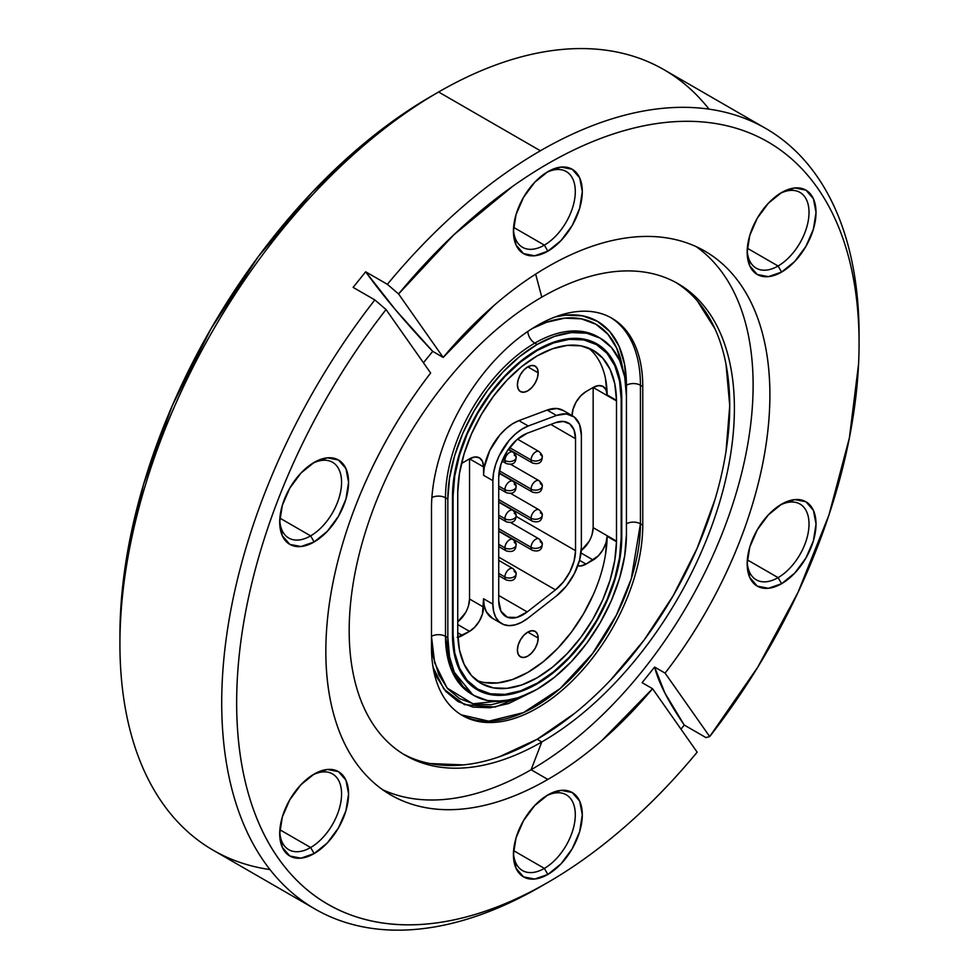 <?xml version="1.0" encoding="UTF-8"?>
<svg xmlns="http://www.w3.org/2000/svg" width="979" height="979" viewBox="0 0 979 979"><rect width="100%" height="100%" fill="white"/><g stroke="black" fill="none" stroke-linecap="round" stroke-linejoin="round"><path stroke-width="1.47" d="M527.803 331.453A9.9 5.715 -120 0 0 534.791 343.115A126.291 72.911 120 0 0 445.494 497.785A9.9 5.715 0 0 0 432.473 497.283M537.128 344.461A126.291 72.911 -60 0 1 600.274 338.208A126.291 72.911 -60 0 1 626.425 396.018L626.425 534.583L624.712 555.693L619.634 577.977L611.373 600.568L600.274 622.595L586.739 643.24L571.295 661.682L554.542 677.223L537.128 689.253L519.702 697.329L502.949 701.135L487.518 700.523L473.983 695.518L462.871 686.303L454.623 673.234L449.545 656.823L447.831 637.696L447.831 499.131L449.545 478.033L454.623 455.749L462.871 433.159L473.983 411.119L487.518 390.486L502.949 372.044L519.702 356.503L537.128 344.461L554.542 336.384L571.295 332.579L586.739 333.203L600.274 338.208L611.373 347.423L619.634 360.492L624.712 376.891L626.425 396.018L626.425 385.236L624.529 364.115L618.912 345.991L609.807 331.563L597.533 321.381L582.591 315.85L565.532 315.165L555.264 316.927A139.495 80.535 120 0 1 626.425 385.236A9.9 5.715 180 0 1 640.437 385.236A149.395 86.262 120 0 0 610.651 317.539A149.395 86.262 -60 0 1 640.437 385.236L642.762 386.583C642.762 370.417 640.082 356.393 634.722 344.547C629.362 332.701 621.726 323.914 611.826 318.199C601.926 312.472 590.496 310.257 577.549 311.542C564.614 312.815 551.14 317.502 537.128 325.591C523.116 333.68 509.643 344.559 496.696 358.216C483.761 371.885 472.331 387.292 462.431 404.449C452.518 421.606 444.882 439.204 439.522 457.242C434.162 475.292 431.482 492.4 431.482 508.566A149.395 86.262 -60 0 1 537.128 325.591A149.395 86.262 -60 0 1 611.826 318.199A149.395 86.262 -60 0 1 642.762 386.583L640.437 385.236L640.437 523.802L642.762 525.148L642.762 386.583L642.762 525.148A149.395 86.262 -60 0 1 577.549 675.498A149.395 86.262 -60 0 1 462.431 715.527C472.331 721.242 483.761 723.469 496.696 722.184C509.643 720.899 523.116 716.212 537.128 708.123C551.14 700.046 564.614 689.167 577.549 675.498C590.496 661.841 601.926 646.434 611.826 629.277C621.726 612.12 629.362 594.522 634.722 576.472C640.082 558.434 642.762 541.326 642.762 525.148L640.437 523.802L640.437 385.236A9.9 5.715 0 0 0 626.425 385.236L626.425 534.583A126.291 72.911 -60 0 1 571.295 661.682A126.291 72.911 -60 0 1 473.983 695.518A126.291 72.911 -60 0 1 447.831 637.696L445.494 636.35A126.291 72.911 120 0 0 471.645 694.16A126.291 72.911 120 0 0 472.82 694.821L450.597 667.776L445.494 636.35L447.831 637.696L447.831 499.131A126.291 72.911 -60 0 1 537.128 344.461L534.791 343.115L537.128 344.461M600.274 338.208L597.936 336.862A126.291 72.911 120 0 0 534.791 343.115A126.291 72.911 120 0 0 445.494 497.785L447.831 499.131L445.494 497.785L445.494 636.35A9.9 5.715 0 0 0 431.482 636.35A9.9 5.715 180 0 1 445.494 636.35L445.494 497.785A9.9 5.715 180 0 0 431.898 497.565M537.128 683.868A119.683 69.105 -60 0 1 477.287 689.791A119.683 69.105 -60 0 1 452.494 635.004L454.121 653.128L458.943 668.681L466.763 681.066L477.287 689.791L490.112 694.539L504.736 695.127L520.62 691.517L537.128 683.868L553.637 672.451L569.509 657.729L584.145 640.254L596.97 620.698L607.494 599.809L615.314 578.393L620.135 557.284L621.751 537.287L621.751 398.722L620.135 380.586L615.314 365.045L607.494 352.66L596.97 343.923L584.145 339.175L569.509 338.599L553.637 342.197L537.128 349.858L520.62 361.263L504.736 375.997L490.112 393.472L477.287 413.028L466.763 433.917L458.943 455.321L454.121 476.43L452.494 496.439L452.494 635.004L452.494 496.439A119.683 69.105 -60 0 1 504.736 375.997A119.683 69.105 -60 0 1 596.97 343.923A119.683 69.105 -60 0 1 621.751 398.722L621.751 537.287A119.683 69.105 -60 0 1 537.128 683.868L536.541 683.526L537.128 683.868M310.637 847.52A43.749 25.258 120 0 0 341.561 794.924A43.749 25.258 120 0 0 312.338 775.148A43.749 25.258 -60 0 1 332.517 773.912A43.749 25.258 -60 0 1 339.223 808.972A43.749 25.258 -60 0 1 310.637 847.52L279.872 829.751L310.637 847.52A43.749 25.258 -60 0 1 288.768 849.686A43.749 25.258 -60 0 1 279.749 831.587A43.749 25.258 120 0 0 310.637 847.52L314.137 853.578L310.637 847.52M314.137 774.059A48.705 28.122 -60 0 1 348.573 793.932A48.705 28.122 -60 0 1 314.137 853.578L327.316 842.943L338.489 827.879L345.954 810.673L348.573 793.932L345.954 780.239L338.489 771.648L327.316 769.47L314.137 774.059L300.957 784.693L289.796 799.757L282.331 816.976L279.7 833.704L282.331 847.398L289.796 855.989L300.957 858.167L314.137 853.578A48.705 28.122 -60 0 1 279.7 833.704A48.705 28.122 -60 0 1 314.137 774.059L314.137 774.059M310.637 535.88A43.749 25.258 120 0 0 341.561 483.296A43.749 25.258 120 0 0 312.338 463.508A43.749 25.258 -60 0 1 332.517 462.272A43.749 25.258 -60 0 1 339.223 497.332A43.749 25.258 -60 0 1 310.637 535.88L279.872 518.111L310.637 535.88A43.749 25.258 -60 0 1 288.768 538.046A43.749 25.258 -60 0 1 279.749 519.947A43.749 25.258 120 0 0 310.637 535.88L314.137 541.95L310.637 535.88M314.137 462.418A48.705 28.122 -60 0 1 348.573 482.304A48.705 28.122 -60 0 1 314.137 541.95L327.316 531.316L338.489 516.239L345.954 499.033L348.573 482.304L345.954 468.598L338.489 460.008L327.316 457.842L314.137 462.418L300.957 473.053L289.796 488.129L282.331 505.335L279.7 522.064L282.331 535.77L289.796 544.361L300.957 546.527L314.137 541.95A48.705 28.122 -60 0 1 279.7 522.064A48.705 28.122 -60 0 1 314.137 462.418L314.137 462.418M544.361 245.129A43.749 25.258 120 0 0 575.285 192.533A43.749 25.258 120 0 0 546.062 172.757A43.749 25.258 -60 0 1 566.241 171.521A43.749 25.258 -60 0 1 572.948 206.569A43.749 25.258 -60 0 1 544.361 245.129L513.596 227.361L544.361 245.129A43.749 25.258 -60 0 1 522.492 247.295A43.749 25.258 -60 0 1 513.473 229.184A43.749 25.258 120 0 0 544.361 245.129L547.861 251.187L544.361 245.129M547.861 171.668A48.705 28.122 -60 0 1 582.297 191.541A48.705 28.122 -60 0 1 547.861 251.187L561.04 240.553L572.213 225.488L579.678 208.27L582.297 191.541L579.678 177.848L572.213 169.257L561.04 167.079L547.861 171.668L534.693 182.302L523.52 197.366L516.055 214.572L513.424 231.313L516.055 245.007L523.52 253.598L534.693 255.776L547.861 251.187A48.705 28.122 -60 0 1 513.424 231.313A48.705 28.122 -60 0 1 547.861 171.668L547.861 171.668M778.085 266.007A43.749 25.258 120 0 0 809.009 213.41A43.749 25.258 120 0 0 779.798 193.634A43.749 25.258 -60 0 1 799.965 192.398A43.749 25.258 -60 0 1 806.672 227.446A43.749 25.258 -60 0 1 778.085 266.007L747.32 248.238L778.085 266.007A43.749 25.258 -60 0 1 756.216 268.173A43.749 25.258 -60 0 1 747.197 250.073A43.749 25.258 120 0 0 778.085 266.007L781.597 272.064L778.085 266.007M781.597 192.545A48.705 28.122 -60 0 1 816.021 212.419A48.705 28.122 -60 0 1 781.597 272.064L794.764 261.43L805.937 246.365L813.402 229.147L816.021 212.419L813.402 198.725L805.937 190.134L794.764 187.956L781.597 192.545L768.417 203.179L757.244 218.244L749.779 235.45L747.161 252.19L749.779 265.884L757.244 274.475L768.417 276.653L781.597 272.064A48.705 28.122 -60 0 1 747.161 252.19A48.705 28.122 -60 0 1 781.585 192.545A48.705 28.122 -60 0 1 781.597 192.545L781.585 192.545M778.085 577.634A43.749 25.258 120 0 0 809.009 525.05A43.749 25.258 120 0 0 779.798 505.274A43.749 25.258 -60 0 1 799.965 504.026A43.749 25.258 -60 0 1 806.672 539.086A43.749 25.258 -60 0 1 778.085 577.634L747.32 559.866L778.085 577.634A43.749 25.258 -60 0 1 756.216 579.801A43.749 25.258 -60 0 1 747.197 561.701A43.749 25.258 120 0 0 778.085 577.634L781.597 583.704L778.085 577.634M781.597 504.173A48.705 28.122 -60 0 1 816.021 524.059A48.705 28.122 -60 0 1 781.597 583.704L794.764 573.07L805.937 557.993L813.402 540.787L816.021 524.059L813.402 510.353L805.937 501.762L794.764 499.596L781.597 504.173L768.417 514.807L757.244 529.884L749.779 547.09L747.161 563.818L749.779 577.524L757.244 586.115L768.417 588.281L781.597 583.704A48.705 28.122 -60 0 1 747.161 563.818A48.705 28.122 -60 0 1 781.585 504.173A48.705 28.122 -60 0 1 781.597 504.173L781.585 504.173M544.361 868.397A43.749 25.258 120 0 0 575.285 815.801A43.749 25.258 120 0 0 546.062 796.025A43.749 25.258 -60 0 1 566.241 794.789A43.749 25.258 -60 0 1 572.948 829.849A43.749 25.258 -60 0 1 544.361 868.397L513.596 850.629L544.361 868.397A43.749 25.258 -60 0 1 522.492 870.564A43.749 25.258 -60 0 1 513.473 852.464A43.749 25.258 120 0 0 544.361 868.397L547.861 874.455L544.361 868.397M547.861 794.936A48.705 28.122 -60 0 1 582.297 814.809A48.705 28.122 -60 0 1 547.861 874.455L561.04 863.821L572.213 848.756L579.678 831.55L582.297 814.809L579.678 801.116L572.213 792.525L561.04 790.347L547.861 794.936L534.693 805.57L523.52 820.635L516.055 837.853L513.424 854.581L516.055 868.287L523.52 876.866L534.693 879.044L547.861 874.455A48.705 28.122 -60 0 1 513.424 854.581A48.705 28.122 -60 0 1 547.861 794.936L547.861 794.936M269.984 869.572A450.67 260.194 -60 0 1 119.927 643.962A450.67 260.194 -60 0 1 438.604 92.002L431.139 96.321A440.109 254.099 120 0 0 431.127 96.321A440.109 254.099 120 0 0 119.927 635.334C119.927 611.74 121.922 587.229 125.912 561.787L143.619 484.14L172.377 405.416L211.085 328.614L258.236 256.694L312.044 192.422L370.417 138.272C390.462 122.094 410.703 108.118 431.139 96.321L438.604 92.002A450.67 260.194 120 0 0 144.182 489.145A450.67 260.194 120 0 0 213.263 850.274L315.054 909.05A450.67 260.194 -60 0 1 374.835 299.917L353.125 287.385L365.656 271.795L387.366 284.326A450.67 260.194 -60 0 1 540.396 150.766L438.604 92.002L540.396 150.766A450.67 260.194 -60 0 1 765.737 128.445A450.67 260.194 -60 0 1 859.048 338.979M382.581 789.698A313.99 181.286 120 0 0 531.083 769.751L541.791 741.96A272.382 157.264 -60 0 1 349.185 630.757A272.382 157.264 -60 0 1 541.791 297.151L535.66 274.132L541.791 297.151A272.382 157.264 -60 0 1 677.982 283.665A272.382 157.264 -60 0 1 719.736 501.933A272.382 157.264 -60 0 1 541.791 741.96L537.128 739.267A272.382 157.264 120 0 0 714.437 501.358A272.382 157.264 120 0 0 675.632 282.344M859.072 341.94L859.072 334.757A450.67 260.194 120 0 0 540.396 150.766A450.67 260.194 120 0 0 387.366 284.326L398.575 293.957A440.109 254.099 -60 0 1 859.072 343.384A440.109 254.099 -60 0 1 709.689 736.575L665.084 673.111C685.581 646.568 703.509 618.128 718.904 587.792C734.287 557.443 746.316 526.763 755.005 495.766C763.693 464.756 768.576 435.019 769.665 406.554C770.754 378.102 767.977 352.391 761.356 329.421C754.736 306.451 744.603 287.422 730.946 272.333C717.301 257.232 700.842 246.855 681.58 241.201C662.318 235.547 641.257 234.899 618.373 239.255C595.501 243.612 571.993 252.766 547.861 266.692C529.602 277.228 511.613 290.176 493.905 305.534L443.181 357.421L398.575 293.957L453.852 234.776L512.629 186.365C532.637 172.182 552.67 160.226 572.727 150.509C592.797 140.78 612.524 133.45 631.908 128.543C651.28 123.623 669.966 121.212 687.943 121.298C705.908 121.384 722.845 123.966 738.753 129.044C754.65 134.123 769.213 141.6 782.441 151.488C795.67 161.364 807.308 173.467 817.379 187.784C827.439 202.102 835.736 218.378 842.258 236.6C848.793 254.809 853.419 274.646 856.172 296.086C858.913 317.539 859.709 340.19 858.571 364.053L849.38 437.943L828.944 515.015L798.032 592.381L757.77 667.164L709.689 736.575L705.957 737.579L684.248 725.047L664.937 693.12L654.621 667.078L642.089 682.669L652.552 688.702A313.99 181.286 -60 0 1 547.861 779.431C566.131 768.894 584.108 755.947 601.828 740.589L652.552 688.702L697.158 752.166C674.274 779.835 650.191 804.689 624.908 826.741C599.637 848.793 573.951 867.345 547.861 882.409A440.109 254.099 -60 0 1 547.861 882.409C513.926 902.014 480.86 914.851 448.688 920.933C416.516 927.015 386.901 926.036 359.856 917.972C332.811 909.907 309.731 895.185 290.628 873.819C271.526 852.452 257.391 825.542 248.225 793.1C239.06 760.646 235.339 724.35 237.065 684.211C238.79 644.072 245.876 602.171 258.321 558.532C270.755 514.881 287.899 471.743 309.768 429.145C331.624 386.534 357.041 346.664 386.032 309.548L374.835 299.917L353.125 287.385L365.656 271.795A412.71 87.217 -141.2 0 0 432.718 351.375L423.43 362.744L432.718 351.375L443.181 357.421A313.99 181.286 -60 0 1 547.861 266.692A313.99 181.286 -60 0 1 704.856 251.138A313.99 181.286 -60 0 1 665.084 673.111L654.621 667.078L642.089 682.669L652.552 688.702L697.158 752.166A440.109 254.099 -60 0 1 547.873 882.409L540.396 886.729A450.67 260.194 120 0 0 540.408 886.717A450.67 260.194 -60 0 1 315.054 909.05M574.697 713.299L537.128 739.267L541.791 741.96L531.083 769.751A313.99 181.286 120 0 0 733.895 500.636A313.99 181.286 120 0 0 696.179 246.635A313.99 181.286 120 0 1 733.895 500.636A313.99 181.286 120 0 1 531.083 769.751L547.861 779.431L531.083 769.751A313.99 181.286 120 0 1 382.703 789.747M547.861 779.431A313.99 181.286 -60 0 1 390.878 794.985A313.99 181.286 -60 0 1 430.65 373.011C410.152 399.554 392.212 427.994 376.829 458.331C361.447 488.68 349.417 519.359 340.729 550.369C332.04 581.367 327.157 611.104 326.068 639.568C324.979 668.021 327.745 693.732 334.377 716.701C340.998 739.671 351.131 758.701 364.788 773.789C378.432 788.89 394.892 799.268 414.141 804.922C433.403 810.575 454.476 811.236 477.36 806.867C500.232 802.511 523.741 793.357 547.861 779.431M386.032 309.548L430.65 373.011L386.032 309.548L374.835 299.917A450.67 260.194 120 0 0 233.528 795.181A450.67 260.194 120 0 0 540.396 886.729L547.861 882.409A440.109 254.099 -60 0 1 248.225 793.1A440.109 254.099 -60 0 1 386.032 309.548M765.737 128.445L663.946 69.68A450.67 260.194 120 0 0 438.604 92.002A450.67 260.194 -60 0 1 709.016 109.146M684.248 725.047L680.992 729.171L684.248 725.047A412.71 87.217 -141.2 0 1 654.621 667.078L665.084 673.111L709.689 736.575L705.957 737.579L684.248 725.047M697.268 300.834L715.074 329.017M726.026 364.408L729.734 405.661L726.026 451.184M715.074 499.241L697.268 547.959L673.319 595.489L644.133 640.009L610.835 679.781M403.287 754.075A272.382 157.264 120 0 0 537.128 739.267L499.547 756.681M463.422 764.893L430.124 763.559M431.482 508.566L431.482 647.131C431.482 663.309 434.162 677.321 439.522 689.179C444.882 701.025 452.518 709.812 462.431 715.527A149.395 86.262 -60 0 1 431.482 647.131L431.482 508.566M541.791 741.96A272.382 157.264 -60 0 1 405.6 755.458A272.382 157.264 -60 0 1 363.845 537.177A272.382 157.264 -60 0 1 541.791 297.151A272.382 157.264 -60 0 1 734.397 408.353A272.382 157.264 -60 0 1 541.791 741.96M432.718 351.375L443.181 357.421L398.575 293.957L387.366 284.326L365.656 271.795L395.479 309.78L432.718 351.375M461.256 714.829A149.395 86.262 120 0 0 575.97 673.356A149.395 86.262 120 0 0 640.437 523.802A9.9 5.715 0 0 0 626.425 523.802A9.9 5.715 180 0 1 640.437 523.802L631.259 578.822L616.464 615.008L592.528 653.617L560.147 688.58L523.447 712.626L488.729 721.168L461.256 714.829M532.564 691.761L495.264 707.058L464.45 704.635L443.891 689.094L433.048 667.164L436.658 676.954L445.775 691.382L458.037 701.564L472.992 707.095L490.038 707.768L508.542 703.571L532.576 691.749M532.356 328.479L546.576 322.275L564.638 318.175L581.293 318.836L595.881 324.245L607.861 334.182L616.758 348.267L622.754 368.85A136.191 78.626 -60 0 0 532.343 328.479M511.76 699.655L490.932 704.77L474.289 704.097L459.689 698.7L447.709 688.763L438.812 674.678L433.33 656.982L431.482 636.35L434.652 662.82L447.109 688.053L472.906 703.815L511.76 699.655M597.936 336.862A126.291 72.911 120 0 0 534.791 343.115A9.9 5.715 60 0 1 527.852 332.089M514.244 455.125A6.278 3.622 180 0 1 516.08 457.682A6.278 3.622 180 0 1 514.244 460.252L513.779 460.522A6.278 3.622 180 0 1 504.907 460.522A6.608 3.818 120 0 0 506.755 463.74M540.396 512.812A6.278 3.622 180 0 1 542.231 515.382A6.278 3.622 180 0 1 540.396 517.94L539.931 518.209A6.278 3.622 180 0 1 531.059 518.209A6.608 3.818 120 0 0 532.894 521.44M540.396 454.586A6.278 3.622 180 0 1 542.231 457.144A6.278 3.622 180 0 1 540.396 459.714L539.931 459.983A6.278 3.622 180 0 1 531.059 459.983A6.608 3.818 120 0 0 532.894 463.202M499.009 472.82L532.429 492.119A6.608 3.818 -60 0 1 531.059 489.096A6.608 3.818 -60 0 1 533.934 482.451A6.608 3.818 -60 0 1 539.025 480.677A6.608 3.818 -60 0 1 540.396 483.699A6.278 3.622 180 0 1 542.231 486.269A6.278 3.622 180 0 1 540.396 488.827L539.931 489.096A6.278 3.622 180 0 1 531.059 489.096A6.608 3.818 120 0 0 532.894 492.327M514.244 484.238A6.278 3.622 180 0 1 516.08 486.808A6.278 3.622 180 0 1 514.244 489.365L513.779 489.635A6.278 3.622 180 0 1 504.907 489.635A6.608 3.818 120 0 0 506.755 492.865M514.244 513.351A6.278 3.622 180 0 1 516.08 515.921A6.278 3.622 180 0 1 514.244 518.478L513.779 518.748A6.278 3.622 180 0 1 504.907 518.748A6.608 3.818 120 0 0 506.755 521.978M498.727 530.887L532.429 550.345A6.608 3.818 -60 0 1 531.059 547.322A6.608 3.818 -60 0 1 533.934 540.677A6.608 3.818 -60 0 1 539.025 538.915A6.608 3.818 -60 0 1 540.396 541.938A6.278 3.622 180 0 1 542.231 544.495A6.278 3.622 180 0 1 540.396 547.053L539.931 547.322A6.278 3.622 180 0 1 531.059 547.322A6.608 3.818 120 0 0 532.894 550.553M514.244 542.476A6.278 3.622 180 0 1 516.08 545.034A6.278 3.622 180 0 1 514.244 547.591L513.779 547.861A6.278 3.622 180 0 1 504.907 547.861A6.608 3.818 120 0 0 506.755 551.091M498.727 575.64L506.278 579.996A6.608 3.818 -60 0 1 504.907 576.974A6.608 3.818 -60 0 1 507.795 570.329A6.608 3.818 -60 0 1 512.874 568.566A6.608 3.818 -60 0 1 514.244 571.589A6.278 3.622 180 0 1 516.08 574.147A6.278 3.622 180 0 1 514.244 576.704L513.779 576.974A6.278 3.622 180 0 1 504.907 576.974A6.608 3.818 120 0 0 506.755 580.204M508.493 449.19L532.429 463.006A6.608 3.818 -60 0 1 531.059 459.983L509.631 447.611L531.059 459.983A6.608 3.818 -60 0 1 533.934 453.338A6.608 3.818 -60 0 1 539.025 451.564A6.608 3.818 -60 0 1 539.037 451.564M538.548 480.481A6.608 3.818 120 0 0 533.653 482.769A6.608 3.818 120 0 0 531.059 489.096L499.314 470.777L531.059 489.096A6.278 3.622 0 0 0 539.931 489.096L540.396 488.827A6.278 3.622 0 0 0 542.231 486.269C542.696 484.96 541.632 483.1 539.025 480.677L510.634 464.291M498.727 501.774L532.429 521.232A6.608 3.818 -60 0 1 531.059 518.209L498.727 499.547L531.059 518.209A6.608 3.818 -60 0 1 533.934 511.564A6.608 3.818 -60 0 1 539.025 509.79A6.608 3.818 -60 0 1 539.037 509.802M538.548 538.707A6.608 3.818 120 0 0 533.653 540.995A6.608 3.818 120 0 0 531.059 547.322L498.727 528.66L531.059 547.322A6.278 3.622 0 0 0 539.931 547.322L540.396 547.053A6.278 3.622 0 0 0 542.231 544.495C542.696 543.186 541.632 541.326 539.025 538.915L510.634 522.517M512.409 568.358A6.608 3.818 120 0 0 507.501 570.647A6.608 3.818 120 0 0 504.907 576.974L498.727 573.4L504.907 576.974A6.278 3.622 0 0 0 513.779 576.974L514.244 576.704A6.278 3.622 0 0 0 516.08 574.147C516.545 572.837 515.48 570.977 512.874 568.566L498.727 560.392M498.727 546.527L506.278 550.883A6.608 3.818 -60 0 1 504.907 547.861L498.727 544.287L504.907 547.861A6.608 3.818 -60 0 1 507.795 541.216A6.608 3.818 -60 0 1 512.874 539.453A6.608 3.818 -60 0 1 512.886 539.453L498.727 531.279M498.727 517.414L506.278 521.77A6.608 3.818 -60 0 1 504.907 518.748L498.727 515.174L504.907 518.748A6.608 3.818 -60 0 1 507.795 512.103A6.608 3.818 -60 0 1 512.874 510.328A6.608 3.818 -60 0 1 512.886 510.34M498.727 488.301L506.278 492.657A6.608 3.818 -60 0 1 504.907 489.635L498.727 486.061L504.907 489.635A6.608 3.818 -60 0 1 507.795 482.99A6.608 3.818 -60 0 1 512.874 481.215A6.608 3.818 -60 0 1 512.886 481.227L498.972 473.187M502.08 461.121L506.278 463.544A6.608 3.818 -60 0 1 504.907 460.522L502.827 459.322L504.907 460.522A6.608 3.818 -60 0 1 507.795 453.877A6.608 3.818 -60 0 1 512.874 452.102A6.608 3.818 -60 0 1 512.886 452.102L508.297 449.459M538.181 372.84L527.791 366.844L531.768 365.461L535.134 366.109A14.697 8.481 -60 0 1 538.181 372.84L537.385 377.882L535.134 383.083L531.768 387.623L527.791 390.829L523.814 392.212L520.436 391.563L518.185 388.969L517.401 384.833A14.697 8.481 -60 0 1 523.814 370.05A14.697 8.481 -60 0 1 535.134 366.109L537.385 368.704L538.181 372.84A14.697 8.481 -60 0 1 531.768 387.623A14.697 8.481 -60 0 1 520.436 391.563A14.697 8.481 -60 0 1 517.401 384.833L518.185 379.791L520.436 374.59L523.814 370.05L527.791 366.844L538.181 372.84M538.181 638.1L527.791 632.104L531.768 630.721L535.134 631.382A14.697 8.481 -60 0 1 538.181 638.1L537.385 643.154L535.134 648.343L531.768 652.895L527.791 656.101L523.814 657.484L520.436 656.823L518.185 654.241L517.401 650.105A14.697 8.481 -60 0 1 523.814 635.31A14.697 8.481 -60 0 1 535.134 631.382L537.385 633.976L538.181 638.1A14.697 8.481 -60 0 1 531.768 652.895A14.697 8.481 -60 0 1 520.436 656.823A14.697 8.481 -60 0 1 517.401 650.105L518.185 645.051L520.436 639.862L523.814 635.31L527.791 632.104L538.181 638.1M596.554 344.645L583.814 339.933L569.288 339.346L553.527 342.931L537.128 350.531L520.73 361.863L504.968 376.487L490.43 393.839L477.691 413.273L467.24 434.003L459.481 455.272L454.697 476.235L453.081 496.108L452.494 495.766L453.081 634.661L453.081 496.108A118.863 68.628 -60 0 1 504.968 376.487A118.863 68.628 -60 0 1 596.554 344.645A118.863 68.628 -60 0 1 621.175 399.053L621.175 537.618L621.175 399.053L619.56 381.051L614.775 365.608L607.004 353.321L596.554 344.645L589.542 340.594M492.486 618.312L486.367 611.814L484.262 605.866L483.553 598.744L482.476 613.906L479.441 620.906L474.901 627.037L469.541 631.369L457.181 637.329M484.067 682.498L497.687 682.938L512.445 679.536L527.791 672.414L543.125 661.828L557.883 648.184L571.516 632.006L583.484 613.894L593.36 594.534M605.426 555.007L607.151 536.321L605.952 543.027L602.88 549.843L598.402 555.791L586.042 564.1L580.682 565.972L577.806 565.776A19.813 11.442 -60 0 0 586.042 564.1L579.519 560.343L586.042 564.1L593.152 560L581 552.976L593.152 560A19.813 11.442 -60 0 0 607.151 536.321L616.489 541.717A19.813 11.442 120 0 0 616.501 541.13L616.501 400.937A19.813 11.442 120 0 0 616.489 400.362L614.763 383.682L610.113 369.401L602.709 358.069L592.821 350.115L580.853 345.832L567.22 345.391L552.462 348.793L537.128 355.928L521.795 366.501L507.024 380.146L493.404 396.324L481.423 414.435L471.548 433.795L464.144 453.681L459.481 473.322L457.756 492.009A19.813 11.442 120 0 0 457.744 492.596L457.744 632.777A19.813 11.442 120 0 0 457.756 633.364L459.481 650.044L464.144 664.325L471.548 675.645L481.423 683.599L493.404 687.882L507.024 688.335L521.795 684.933L537.128 677.798L552.462 667.213L567.22 653.58L580.853 637.402L592.821 619.291L602.709 599.931L610.113 580.045L614.763 560.392L616.489 541.717A112.255 64.81 -60 0 1 566.939 653.874A112.255 64.81 -60 0 1 480.995 683.366A112.255 64.81 -60 0 1 457.756 633.364A19.813 11.442 -60 0 1 457.744 632.777L457.744 492.596A19.813 11.442 -60 0 1 457.756 492.009A112.255 64.81 -60 0 1 507.306 379.852A112.255 64.81 -60 0 1 593.25 350.36A112.255 64.81 -60 0 1 616.489 400.362L607.151 394.965A112.255 64.81 120 0 0 588.391 347.998M477.691 689.081L490.43 693.793L504.968 694.38L520.73 690.795L537.128 683.195L553.527 671.863L569.288 657.239L583.814 639.874L596.554 620.453L607.004 599.711L614.775 578.454L619.56 557.479L621.175 537.618A118.863 68.628 -60 0 1 569.288 657.239A118.863 68.628 -60 0 1 477.691 689.081A118.863 68.628 -60 0 1 453.081 634.661L454.697 652.663L459.481 668.119L467.24 680.405L477.691 689.081L470.679 685.031M589.052 541.448L581.245 550.516A19.813 11.442 120 0 0 593.152 527.644L616.501 541.13L593.152 527.644L593.152 387.464L616.501 400.937L616.501 541.13A19.813 11.442 -60 0 1 616.489 541.717L607.151 536.321A112.255 64.81 120 0 1 560.637 645.222A112.255 64.81 120 0 1 476.528 680.332M572.544 415.842L563.206 410.446A42.586 24.585 120 0 0 547.139 410.066L556.476 415.463L547.139 410.066L518.894 420.627L528.232 426.012L518.894 420.627A42.586 24.585 120 0 0 483.553 475.28L492.89 480.665A42.586 24.585 -60 0 1 528.232 426.012L556.476 415.463A42.586 24.585 -60 0 1 572.544 415.842A42.586 24.585 -60 0 1 581.367 435.337L581.367 547.298A42.586 24.585 -60 0 1 556.476 595.917L528.232 617.982A42.586 24.585 -60 0 1 501.701 623.635A42.586 24.585 -60 0 1 492.89 604.141L492.89 480.665L483.553 475.28L483.553 466.922L469.541 458.833L462.418 462.945A19.813 11.442 -60 0 0 461.464 463.532L469.541 458.833L474.901 456.973L479.441 457.854L482.476 461.342L483.553 466.922L483.553 475.28L484.262 467.338L489.769 450.511L499.755 435.068L505.874 428.802L512.347 423.907L518.894 420.627L547.139 410.066L556.965 408.524L563.427 410.58M572.03 415.842L573.094 409.026L576.129 402.026L580.682 395.895L586.042 391.576L593.152 387.464L598.402 385.616L602.88 386.387L605.952 389.654L607.151 394.965L605.426 378.286M465.441 612.817L457.744 621.8A19.813 11.442 120 0 0 469.541 599.013L469.541 458.833A19.813 11.442 -60 0 1 479.441 457.854A19.813 11.442 -60 0 1 483.553 466.922L469.541 458.833L469.541 599.013L483.553 607.102L483.553 598.744L492.89 604.141L483.553 598.744A42.586 24.585 120 0 0 492.364 618.238L501.701 623.635M527.216 433.232L555.472 422.683A34.338 19.825 -60 0 1 568.42 422.989A34.338 19.825 -60 0 1 575.53 438.702L575.53 550.675A34.338 19.825 -60 0 1 555.472 589.86L527.216 611.924A34.338 19.825 -60 0 1 505.837 616.489A34.338 19.825 -60 0 1 498.727 600.763L498.727 477.299A34.338 19.825 -60 0 1 527.216 433.232L516.716 439.828L507.391 450.817L500.991 464.144L498.727 477.299L498.727 600.763L500.991 611.3L507.391 617.235L516.716 617.455L527.216 611.924L498.727 595.477L527.216 611.924L555.472 589.86L498.727 557.1L555.472 589.86L563.39 581.954L569.851 571.969L574.061 561.102L575.53 550.675L516.068 516.337L575.53 550.675L575.53 438.702L550.798 424.421L575.53 438.702L574.061 429.965L569.851 423.968L563.39 421.435L555.472 422.683L527.216 433.232M556.476 595.917L528.232 617.982L521.685 622.252L515.211 624.847L509.092 625.63L503.647 624.565L499.106 621.714L495.704 617.211L493.6 611.251L492.89 604.141L492.89 480.665L493.6 472.735L495.704 464.34L499.106 455.908L509.092 440.464L515.211 434.186L521.685 429.304L528.232 426.012L556.476 415.463L566.315 413.909L574.318 417.054L579.556 424.494L581.367 435.337L581.367 547.298L579.556 560.245L574.318 573.718L566.315 586.115L556.476 595.917M572.03 415.537A19.813 11.442 -60 0 1 586.042 391.576L593.152 387.464A19.813 11.442 -60 0 1 603.064 386.485A19.813 11.442 -60 0 1 607.151 394.965L616.489 400.362A19.813 11.442 -60 0 1 616.501 400.937L593.152 387.464L593.152 527.644L592.087 534.448M468.476 605.817L469.541 599.013L483.553 607.102A19.813 11.442 -60 0 1 469.541 631.369L462.418 635.481L457.744 632.777L462.418 635.481A19.813 11.442 -60 0 1 457.878 637.219M469.541 631.369L457.744 624.553L469.541 631.369M512.409 451.894A6.608 3.818 120 0 0 507.501 454.195A6.608 3.818 120 0 0 504.907 460.522A6.278 3.622 0 0 0 513.779 460.522L514.244 460.252A6.278 3.622 0 0 0 516.08 457.682C516.545 456.385 515.48 454.525 512.874 452.102M512.409 481.019A6.608 3.818 120 0 0 507.501 483.308A6.608 3.818 120 0 0 504.907 489.635A6.278 3.622 0 0 0 513.779 489.635L514.244 489.365A6.278 3.622 0 0 0 516.08 486.808C516.545 485.498 515.48 483.638 512.874 481.215M512.409 510.132A6.608 3.818 120 0 0 507.501 512.421A6.608 3.818 120 0 0 504.907 518.748A6.278 3.622 0 0 0 513.779 518.748L514.244 518.478A6.278 3.622 0 0 0 516.08 515.921C516.545 514.611 515.48 512.751 512.874 510.328L498.727 502.166M512.409 539.245A6.608 3.818 120 0 0 507.501 541.534A6.608 3.818 120 0 0 504.907 547.861A6.278 3.622 0 0 0 513.779 547.861L514.244 547.591A6.278 3.622 0 0 0 516.08 545.034C516.545 543.724 515.48 541.864 512.874 539.453M538.548 509.594A6.608 3.818 120 0 0 533.653 511.882A6.608 3.818 120 0 0 531.059 518.209A6.278 3.622 0 0 0 539.931 518.209L540.396 517.94A6.278 3.622 0 0 0 542.231 515.382C542.696 514.073 541.632 512.213 539.025 509.79L510.634 493.404M538.548 451.356A6.608 3.818 120 0 0 533.653 453.644A6.608 3.818 120 0 0 531.059 459.983A6.278 3.622 0 0 0 539.931 459.983L540.396 459.714A6.278 3.622 0 0 0 542.231 457.144C542.696 455.847 541.632 453.987 539.025 451.564L517.512 439.143M119.927 643.962L119.927 635.334M704.856 251.138L702.898 250.012M390.878 794.985L388.822 793.798M473.983 695.518L471.645 694.16M506.278 463.544C512.543 465.245 515.811 463.3 516.08 457.682M532.429 521.232C538.683 522.945 541.95 520.987 542.231 515.382M532.429 463.006C538.683 464.707 541.95 462.761 542.231 457.144M532.429 492.119C538.683 493.82 541.95 491.874 542.231 486.269M506.278 492.657C512.543 494.358 515.811 492.413 516.08 486.808M506.278 521.77C512.543 523.484 515.811 521.526 516.08 515.921M532.429 550.345C538.683 552.058 541.95 550.1 542.231 544.495M506.278 550.883C512.543 552.597 515.811 550.639 516.08 545.034M506.278 579.996C512.543 581.71 515.811 579.752 516.08 574.147"/></g></svg>
